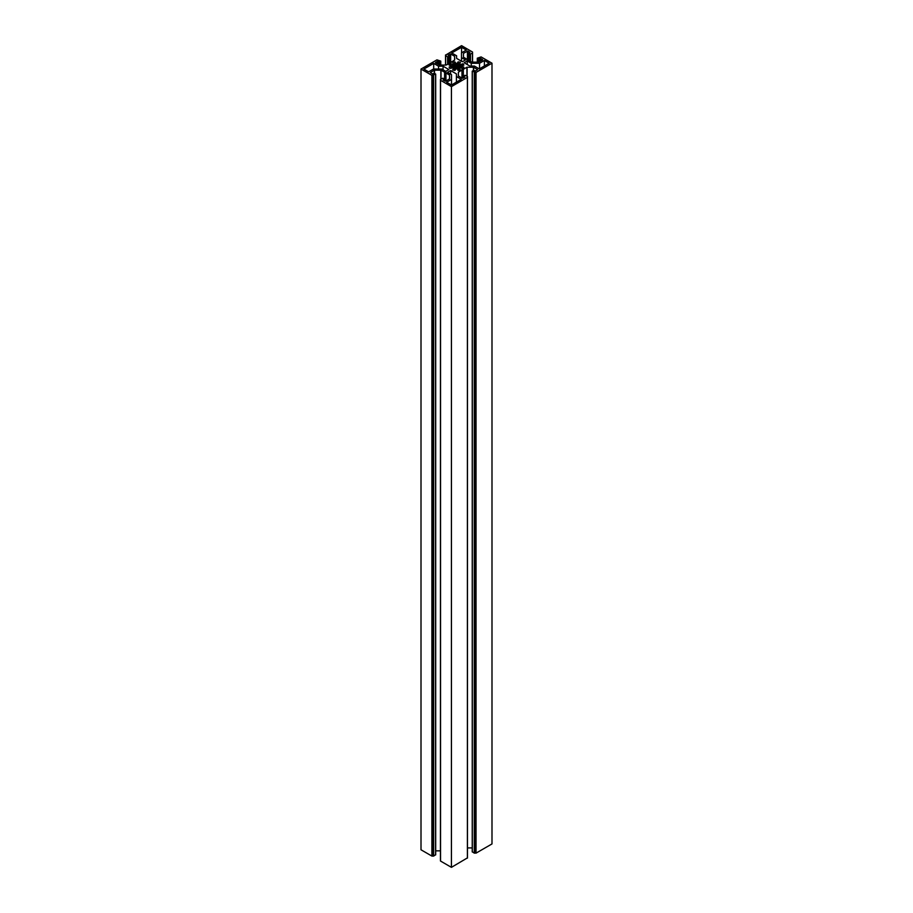 <?xml version="1.0" encoding="UTF-8"?>
<svg xmlns="http://www.w3.org/2000/svg" width="913" height="913" viewBox="0 0 913 913"><rect width="100%" height="100%" fill="white"/><g stroke="black" fill="none" stroke-linecap="round" stroke-linejoin="round"><path stroke-width="1.37" d="M451.741 65.884L451.741 66.421A4.782 2.762 180 0 1 451.718 66.147A4.782 2.762 180 0 1 451.741 65.884L449.093 65.051A7.646 4.417 180 0 1 449.926 63.887L452.825 64.378A4.782 2.762 180 0 1 453.441 64.024L452.597 62.346A7.646 4.417 0 0 1 454.606 61.867L456.055 63.396A4.782 2.762 0 0 1 456.945 63.396L458.394 61.867A7.646 4.417 180 0 1 460.403 62.346L459.559 64.024A4.782 2.762 0 0 1 459.878 64.195A4.782 2.762 0 0 1 460.175 64.378L460.814 64.435L460.814 67.859L463.074 68.395A7.646 4.417 180 0 0 463.907 67.231L463.53 67.882M461.259 65.884L461.259 66.421A4.782 2.762 180 0 0 461.282 66.147A4.782 2.762 180 0 0 461.259 65.884L463.907 65.051A7.646 4.417 0 0 0 463.074 63.887L460.814 64.435M449.093 67.094L449.093 67.231A7.646 4.417 0 0 0 449.926 68.395L452.825 67.904A4.782 2.762 180 0 0 453.441 68.27L453.533 70.21M457.459 63.168L456.945 68.897A4.782 2.762 0 0 1 456.055 68.897L454.606 70.427A7.646 4.417 180 0 1 452.597 69.947L453.533 68.635M431.895 75.357L431.895 856.074L421.007 849.786L421.007 69.068L431.895 75.357L435.695 74.101L434.326 73.245L432.431 73.873L430.285 72.561L434.303 70.175L441.036 70.175L441.036 79.054M435.695 850.836L440.454 850.836M440.545 80.355L440.545 861.062L451.433 867.35L451.433 86.632L440.454 80.23L440.545 79.34L442.908 78.21L444.277 79.066L443.113 80.036L445.578 81.234L449.607 78.838L449.516 75.071L445.955 73.017L445.955 72.23L444.597 72.23L444.597 80.903M444.597 72.23L441.036 70.175M445.955 73.017L445.955 81.017M451.433 867.35L467.388 857.9M451.433 86.632L467.467 77.308L467.388 76.407L465.014 75.277L463.656 76.133L464.82 77.114L462.343 78.301L458.326 75.916L458.406 72.15L461.978 70.084L461.978 78.084M461.978 70.084L461.978 69.308L463.325 69.308L463.325 77.97M463.325 69.308L466.897 67.242L466.897 76.121M482.635 59.607L480.569 58.409L478.674 59.037L477.305 58.181L481.105 56.926L491.993 63.214L476.038 72.424L472.238 71.18L473.607 70.324L475.502 70.94L477.647 69.639L473.619 67.242L466.897 67.242M472.238 847.915L467.467 847.915M475.159 72.15L475.159 852.868L474.281 853.141L472.318 851.772M491.993 63.214L491.993 843.932L476.038 853.141L475.159 852.868M482.635 59.836L478.492 62.164L471.964 62.118L467.045 60.053L467.045 59.277L463.484 57.211L463.484 53.331L463.484 57.211M445.612 55.1L461.567 45.65L472.546 52.052L472.455 52.954L470.492 54.084L468.803 53.342L469.967 52.361L467.821 51.06L463.484 53.331M445.612 55.647L447.986 57.005L449.344 56.15L448.18 55.179L450.657 53.981L454.594 56.264L454.674 60.03L451.022 62.198L451.022 62.986L445.898 65.085L439.575 65.085L435.444 62.769M421.007 69.068L436.962 59.859L440.762 61.103L439.393 61.97L437.498 61.342L435.444 62.529M431.895 856.074L433.652 856.074L435.604 854.705M432.773 75.083L432.773 855.801M457.459 69.114L458.394 70.427A7.646 4.417 0 0 0 460.403 69.947L459.559 68.27A4.782 2.762 0 0 0 460.175 67.904L460.814 67.859M449.093 67.231L449.47 67.882M451.741 65.862L451.353 66.695L449.47 66.9M461.259 65.862L461.647 66.695L463.53 66.9M450.623 70.552L447.507 72.355L451.513 74.661L451.513 79.442L446.662 82.25L451.433 85L461.27 79.317L456.409 76.521L456.409 73.896L450.623 70.552L450.623 74.147M456.409 76.521L456.409 82.124M451.513 79.442L451.513 84.943M461.487 57.622L461.487 52.84L466.338 50.044L461.567 47.293L451.73 52.965L456.591 55.773L456.591 58.386L462.377 61.73L465.493 59.938L461.487 57.622L461.487 61.217M461.567 47.293L461.567 52.794M484.392 60.463L489.151 63.214L479.314 68.897L474.463 66.09L469.933 66.09L464.135 62.746L467.251 60.954L471.256 63.271L479.542 63.271L484.392 60.463L484.392 65.964M479.542 63.271L479.542 68.772M467.251 60.954L467.251 64.538M471.256 63.271L471.256 66.09M443.067 66.193L448.865 69.536L445.749 71.34L441.744 69.023L433.458 69.023L428.608 71.819L423.849 69.068L433.686 63.396L438.537 66.193L443.067 66.193L443.067 69.787M438.537 66.193L438.537 69.023M433.686 63.396L433.686 69.023M463.074 63.887L463.074 65.439M460.175 64.378L460.175 67.904M455.199 62.084L455.199 70.21M434.303 70.175L434.303 73.234M434.508 70.13L434.508 73.36M440.831 70.13L440.831 79.169M449.516 75.071L449.516 78.952M444.197 79.18L444.197 80.664M467.388 77.422L467.388 858.14M463.736 76.258L463.736 77.742M458.406 72.15L458.406 76.03M467.102 67.197L467.102 76.247M473.425 67.197L473.425 70.427M473.619 67.242L473.619 70.312M472.318 71.294L472.318 852.012M474.281 72.424L474.281 853.141M474.692 72.424L474.692 853.141M475.639 72.424L475.639 853.141M476.038 72.424L476.038 853.141M477.396 58.295L477.396 62.164M478.674 59.037L478.674 62.118M479.085 59.037L479.085 61.89M480.17 58.409L480.17 61.262M480.569 58.409L480.569 61.034M467.422 51.06L467.422 60.053M467.821 51.06L467.821 60.053M468.803 53.342L468.803 60.292M470.092 54.084L470.092 61.034M470.492 54.084L470.492 61.262M472.455 52.954L472.455 62.164M445.612 55.876L445.612 65.085M447.575 57.005L447.575 64.195M447.986 57.005L447.986 63.956M449.264 56.264L449.264 63.214M450.246 53.981L450.246 62.986M450.657 53.981L450.657 62.986M454.594 56.264L454.594 60.144M437.498 61.342L437.498 63.956M437.909 61.342L437.909 64.195M438.993 61.97L438.993 64.812M439.393 61.97L439.393 65.051M440.682 61.228L440.682 65.085M432.294 75.357L432.294 856.074M433.241 75.357L433.241 856.074M433.652 75.357L433.652 856.074M435.604 74.227L435.604 854.933M459.467 68.635L459.467 70.21M451.353 66.695L451.353 68.19M449.926 63.887L449.926 65.439M450.6 63.807L450.6 65.508M452.186 64.435L452.186 67.859M452.825 64.378L452.825 67.904M453.441 64.024L453.441 68.27M453.533 63.967L453.533 68.327M454.606 61.867L454.606 70.427M455.541 63.168L455.541 69.114M456.055 63.396L456.055 68.897M456.945 63.396L456.945 68.897M457.801 62.084L457.801 70.21M458.394 61.867L458.394 70.427M459.467 63.967L459.467 68.327M459.559 64.024L459.559 68.27M462.4 63.807L462.4 65.508M461.647 66.695L461.647 68.19M444.277 79.066L444.277 80.709M440.454 79.454L440.454 860.948M467.467 76.532L467.467 858.026M463.656 76.133L463.656 77.788M472.238 71.18L472.238 851.897M477.305 58.181L477.305 62.164M468.723 53.228L468.723 60.235M472.546 52.052L472.546 62.164M445.533 54.974L445.533 65.085M449.344 56.15L449.344 63.168M440.762 61.103L440.762 65.085M459.387 63.807L459.387 70.233M453.613 63.807L453.613 70.233M435.695 74.101L435.695 854.819"/></g></svg>
